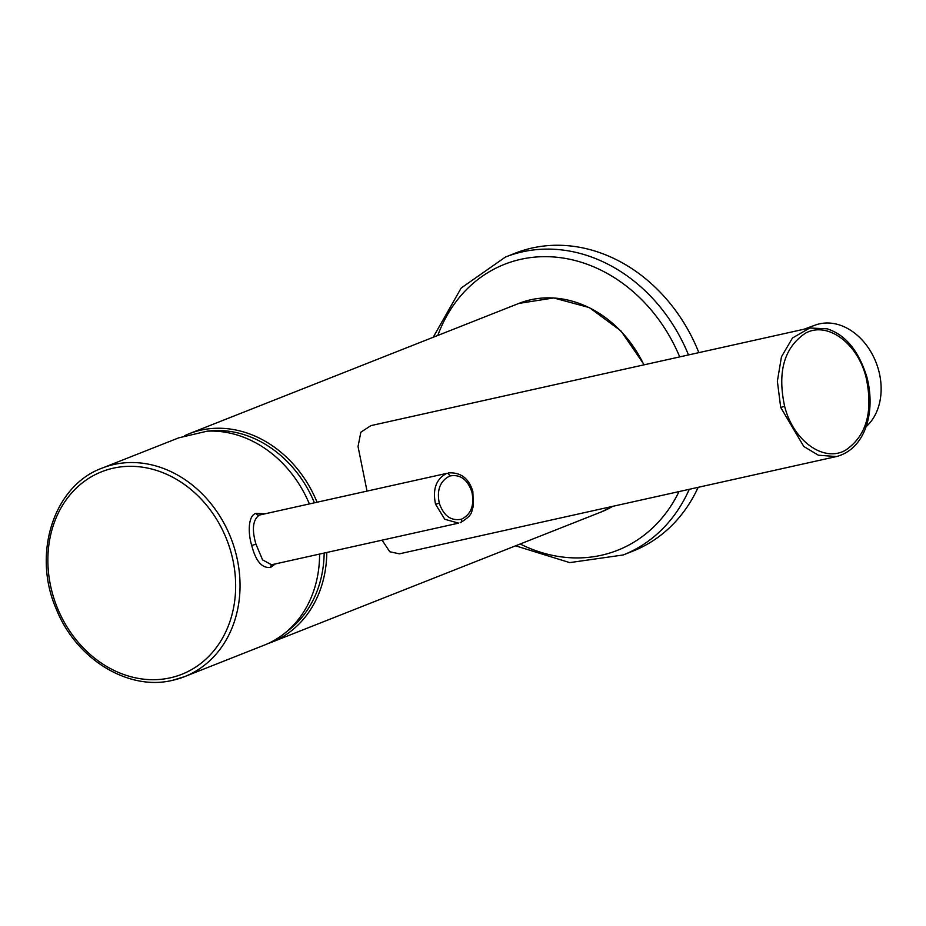 <?xml version="1.0" encoding="UTF-8"?>
<svg xmlns="http://www.w3.org/2000/svg" width="926" height="926" viewBox="0 0 926 926"><rect width="100%" height="100%" fill="white"/><g stroke="black" fill="none" stroke-linecap="round" stroke-linejoin="round"><path stroke-width="1.39" d="M837.312 456.356L399.407 553.829L389.777 551.757L382.091 540.159M367.009 491.011L358.038 446.54L360.839 432.222L370.875 425.636L809.532 328.001L827.184 328.811C838.817 332.665 856.052 342.527 866.829 376.905C875.846 410.693 866.146 448.647 836.537 456.541L818.41 455.233L803.803 446.482L780.699 407.44L777.365 381.223L781.463 356.788L792.482 337.99L809.949 327.908M784.635 406.329C777.25 371.986 784.137 347.644 805.284 333.291C827.427 320.801 857.638 343.303 866.053 377.276C873.426 411.619 866.551 435.961 845.392 450.314C823.249 462.803 793.05 440.301 784.635 406.329L780.699 407.44M439.294 503.212C436.632 489.947 440.116 480.895 449.735 476.033C460.095 473.996 467.491 479.321 471.901 492.03L472.862 491.59L473.325 506.476C470.906 511.36 474.17 514.405 460.372 522.634L460.176 522.692A3.206 2.141 -108.9 0 0 460.372 522.634A3.206 2.141 -108.9 0 0 461.461 519.208C451.066 521.211 443.681 515.886 439.294 503.212L435.556 504.253L444.781 519.278L458.613 523.132L271.549 564.767L262.59 559.894L255.97 544.222L251.722 545.449C247.855 533.179 248.029 515.25 256.074 513.351A3.206 2.685 -111.6 0 0 259.257 515.087C252.798 519.868 251.698 529.568 255.97 544.222M309.342 503.848A112.115 94.001 68.4 0 0 207.135 431.18L178.753 437.836M264.767 513.768L256.074 513.351M172.618 680.297A112.115 94.001 -111.6 0 0 184.598 676.628L265.172 644.785A112.115 94.001 68.4 0 0 319.597 554.072M275.381 563.911L270.739 567.302C262.151 568.633 255.819 561.341 251.722 545.449M435.556 504.253C432.407 489.229 436.146 478.927 446.772 473.36L259.257 515.087M472.862 491.59C468.984 478.372 460.801 472.144 448.323 472.908L448.462 472.885M461.461 519.208C471.079 514.393 474.552 505.341 471.901 492.03M865.972 426.805A57.655 44.182 -110.1 0 0 878.6 370.168A57.655 44.182 -110.1 0 0 820.077 323.73A57.655 44.182 -110.1 0 0 815.308 325.084L804.034 329.216M698.158 487.331A160.163 134.293 68.4 0 1 632.898 551.12L623.163 554.975L569.71 562.614L515.597 545.819M688.493 354.936A160.163 134.293 68.4 0 0 505.422 257.058L515.157 253.215A160.163 134.293 68.4 0 1 698.852 352.632M643.894 364.867A112.115 94.001 -111.6 0 0 518.861 303.415L553.702 297.952L589.364 307.594L620.964 330.941L644.207 364.798M184.552 435.706L188.95 433.808A112.115 94.001 68.4 0 1 317.016 502.135M207.297 431.18A110.194 92.392 68.4 0 1 314.389 502.725M326.797 552.475A112.115 94.001 68.4 0 1 271.364 642.343L601.275 511.951A112.115 94.001 -111.6 0 0 612.642 506.372L601.275 511.951M324.158 553.053A110.194 92.392 68.4 0 1 286.516 631.752M866.829 376.905L866.053 377.276M114.153 464.435A112.115 94.001 -111.6 0 0 102.184 468.093C53.627 485.606 31.797 554.118 56.486 609.563C76.268 659.173 128.32 691.166 172.479 680.344L184.598 676.628A112.115 94.001 -111.6 0 0 235.482 551.873A112.115 94.001 -111.6 0 0 114.153 464.435M113.366 468.162A108.909 91.315 -111.6 0 0 52.273 592.825A108.909 91.315 -111.6 0 0 170.164 677.855A108.909 91.315 -111.6 0 0 231.257 553.192A108.909 91.315 -111.6 0 0 113.366 468.162M270.739 567.302A3.206 2.685 68.4 0 1 272.313 564.524M446.772 473.36A3.206 2.141 71.1 0 1 449.735 476.033M689.257 489.322A160.163 134.293 68.4 0 1 623.163 554.975M679.013 491.602A153.762 128.922 68.4 0 1 520.204 543.99M437.79 335.455A153.762 128.922 68.4 0 1 555.403 257.115A153.762 128.922 68.4 0 1 679.707 356.892M188.95 433.808L518.861 303.415M271.364 642.343L267.695 643.686M179.158 437.674L102.184 468.093M505.422 257.058L461.183 288.021L433.183 337.284"/></g></svg>
